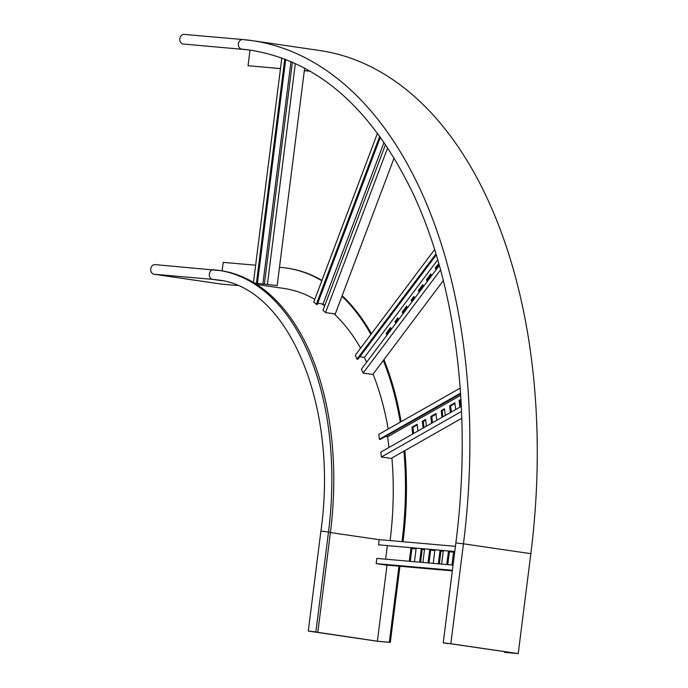 <?xml version="1.0" encoding="UTF-8"?>
<svg xmlns="http://www.w3.org/2000/svg" width="688" height="688" viewBox="0 0 688 688"><rect width="100%" height="100%" fill="white"/><g stroke="black" fill="none" stroke-linecap="round" stroke-linejoin="round"><path stroke-width="1.03" d="M237.111 285.477L221.441 284.101L154.043 274.237L212.618 279.362A241.815 140.954 98.3 0 1 217.356 279.921C287.894 286.492 338.797 405.215 320.9 531.136L328.511 531.987A251.481 146.587 -81.7 0 0 218.758 270.35A251.481 146.587 -81.7 0 0 213.83 269.773A4.833 3.93 95 0 0 213.641 269.756A4.833 3.93 95 0 0 209.324 274.116A4.833 3.93 95 0 0 212.618 279.362L221.957 280.738M403.03 541.714A263.573 153.639 -81.7 0 0 404.845 450.614M401.121 421.692A263.573 153.639 -81.7 0 0 383.921 359.669M371.443 333.714A263.573 153.639 -81.7 0 0 342.168 295.677M321.95 280.429A263.573 153.639 -81.7 0 0 287.902 268.251L286.93 268.114A263.573 153.639 98.3 0 1 321.812 280.781M320.9 531.136L308.276 631.059L377.66 641.285L390.311 642.394L399.926 566.267M308.276 631.059L315.887 631.911L328.511 531.987L330.455 532.271A251.481 146.587 -81.7 0 0 220.702 270.633L155.075 264.622A4.833 3.93 95 0 0 150.749 268.982A4.833 3.93 95 0 0 154.043 274.237M222.129 270.857L223.196 262.377L255.635 265.215M286.93 268.114A263.573 153.639 98.3 0 0 281.77 267.512L279.483 267.305M341.953 296.253A263.573 153.639 98.3 0 1 370.935 334.394M383.328 360.469A263.573 153.639 98.3 0 1 400.253 422.183M403.933 451.139A263.573 153.639 98.3 0 1 402.05 541.628M390.311 642.394L389.339 642.248L398.954 566.181M310.993 631.317L377.394 641.207L389.339 642.248M310.967 631.481L315.887 631.911M330.455 532.271L317.83 632.195M387 565.132L377.394 641.207M256.787 284.471L283.955 288.453A243.019 141.651 98.3 0 1 314.803 299.357M321.881 303.881A243.019 141.651 98.3 0 1 324.659 305.893M334.076 313.823A243.019 141.651 98.3 0 1 360.607 348.145M373.051 374.152A243.019 141.651 98.3 0 1 388.187 429.037M391.902 457.976A243.019 141.651 98.3 0 1 390.105 540.587M530.852 553.677A483.621 281.899 -81.7 0 0 319.782 50.525L252.384 40.661A483.621 281.899 98.3 0 1 463.454 543.812L530.852 553.677L518.227 653.6L450.838 643.736L463.454 543.812L455.852 542.961C472.329 415.242 456.411 285.709 413.127 193.767C372.423 109.117 318.381 61.275 250.982 50.233A473.946 276.258 98.3 0 0 241.703 49.149A4.833 3.93 95 0 1 238.401 43.894A4.833 3.93 95 0 1 242.726 39.534L184.16 34.4A4.833 3.93 95 0 0 179.835 38.76A4.833 3.93 95 0 0 183.128 44.015L243.647 49.433L183.128 44.015M304.32 70.718L307.579 71.002A461.854 269.214 98.3 0 1 310.288 71.268M250.011 50.112L248.041 65.73L280.472 68.628M504.691 651.656L504.605 652.353L518.227 653.6M304.32 70.658L306.607 70.864A461.854 269.214 98.3 0 1 310.211 71.217M248.041 65.73L280.472 68.576M447.888 643.366L516.55 653.394L504.605 652.353M447.862 643.581L443.227 642.876L450.838 643.736M251.954 50.379A473.946 276.258 -81.7 0 0 243.647 49.433M385.504 144.549L322.982 310.34L325.544 312.567L335.262 313.995L394.104 157.982M324.779 305.558L323.05 304.053L317.761 303.279M380.395 137.204L317.245 304.629L313.711 302.256L377.471 133.205M325.544 312.567L387.679 147.808M384.033 142.373L323.05 304.053M379.724 136.267L316.274 304.492M439.322 265.439L361.398 369.189L363.083 373.051L372.801 374.478L443.321 280.584M436.613 269.034L436.235 268.165L438.48 265.172M427.755 280.833L427.368 279.956L431.23 274.83M387.482 334.454L387.103 333.577L390.956 328.451M419.697 291.557L419.319 290.68L423.172 285.554M412.447 301.215L412.069 300.338L414.314 297.345M403.589 313.006L403.211 312.128L407.064 307.003M396.34 322.663L395.961 321.786L398.206 318.793M366.566 362.301L364.425 357.399L359.833 356.728M436.269 254.947L357.949 359.231L356.977 359.084L355.283 355.223L434.618 249.598M363.083 373.051L440.552 269.911M436.037 269.799L435.263 268.019L436.235 268.165M435.263 268.019L438.075 264.269L438.858 266.05M427.179 281.598L426.397 279.818L427.368 279.956M426.397 279.818L430.834 273.919L431.608 275.699M386.905 335.219L386.131 333.439L387.103 333.577M386.131 333.439L390.56 327.54L391.334 329.32M419.13 292.323L418.347 290.542L419.319 290.68M418.347 290.542L422.776 284.643L423.559 286.423M411.88 301.98L411.097 300.192L412.069 300.338M411.097 300.192L413.918 296.442L414.692 298.222M403.013 313.771L402.239 311.991L403.211 312.128M402.239 311.991L406.668 306.091L407.442 307.871M395.763 323.429L394.989 321.64L395.961 321.786M394.989 321.64L397.81 317.89L398.584 319.671M437.714 259.815L364.425 357.399M435.96 253.924L356.977 359.084M461.313 406.359L380.834 452.093L381.393 456.995L391.111 458.423L461.803 418.252M460.779 406.66L460.083 400.554L460.977 400.038M413.626 433.457L412.929 427.351L417.22 424.909M451.345 412.017L450.649 405.911L454.94 403.478M442.857 416.842L442.16 410.736L444.568 409.369M432.485 422.742L431.789 416.636L436.08 414.193M423.997 427.566L423.301 421.452L425.7 420.093M388.909 447.501L387.688 436.785L385.529 436.467M460.599 393.803L380.344 439.417L379.372 439.271L378.813 434.369L460.195 388.118M381.393 456.995L461.545 411.441M459.876 407.167L459.111 400.407L460.083 400.554M459.111 400.407L460.943 399.367M412.723 433.973L411.957 427.205L412.929 427.351M411.957 427.205L417.143 424.264L417.917 431.023M450.451 412.533L449.677 405.774L450.649 405.911M449.677 405.774L454.863 402.824L455.637 409.584M441.963 417.358L441.189 410.59L442.16 410.736M441.189 410.59L444.491 408.715L445.265 415.475M431.591 423.249L430.817 416.489L431.789 416.636M430.817 416.489L436.003 413.54L436.777 420.299M423.103 428.074L422.329 421.314L423.301 421.452M422.329 421.314L425.631 419.439L426.397 426.199M460.693 395.29L387.688 436.785M460.547 393.14L379.372 439.271M254.569 283.078L277.178 285.563L304.646 68.112M277.178 285.563L254.44 283M281.813 57.955L253.459 282.415M267.451 284.135L295.333 63.485M290.981 61.559L262.85 284.247M284.755 59.048L256.443 283.172M264.407 283.869L292.417 62.178M285.701 59.409L257.415 283.318M453.048 565.089L376.826 558.415L376.173 563.61L385.891 565.037L452.326 570.851M410.28 561.348L411.897 548.525L416.077 548.886M447.768 564.633L449.384 551.802L453.555 552.172M439.331 563.893L440.948 551.062L443.253 551.269M429.02 562.99L430.645 550.159L434.816 550.529M420.592 562.251L422.208 549.428L424.505 549.626M385.641 559.189L387.344 545.653M454.759 551.561L378.538 544.827L379.2 539.633L455.422 546.306M376.173 563.61L452.394 570.292M409.3 561.262L410.925 548.379L411.897 548.525M410.925 548.379L416.085 548.835L414.451 561.709M446.787 564.547L448.413 551.664L449.384 551.802M448.413 551.664L453.564 552.111L451.939 564.994M438.351 563.807L439.976 550.925L440.948 551.062M439.976 550.925L443.261 551.208L441.627 564.091M428.039 562.904L429.673 550.022L430.645 550.159M429.673 550.022L434.825 550.469L433.199 563.352M419.611 562.165L421.237 549.282L422.208 549.428M421.237 549.282L424.513 549.566L422.888 562.449M454.768 551.501L378.538 544.827M379.191 539.693L330.421 532.555M242.916 39.551A483.621 281.899 98.3 0 1 252.384 40.661L242.726 39.534A4.833 3.93 95 0 1 242.916 39.551M307.579 71.002L306.607 70.864M443.227 642.876L455.852 542.961"/></g></svg>
